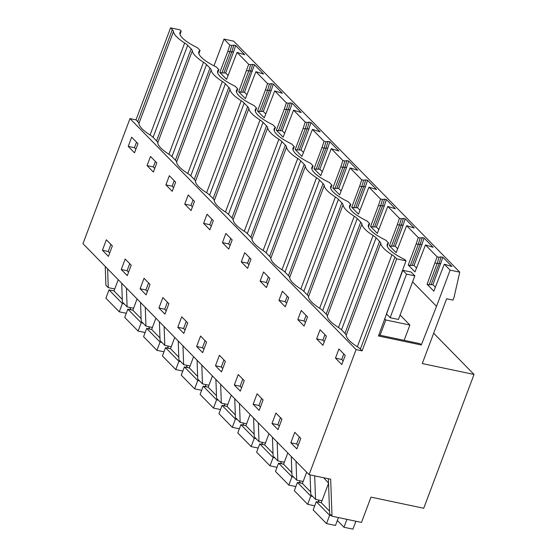 <?xml version="1.0" encoding="UTF-8"?>
<svg xmlns="http://www.w3.org/2000/svg" width="557" height="557" viewBox="0 0 557 557"><rect width="100%" height="100%" fill="white"/><g stroke="black" fill="none" stroke-linecap="round" stroke-linejoin="round"><path stroke-width="0.84" d="M107.598 268.822L108.274 287.628L105.9 285.205L105.224 266.399M213.979 65.83L224.018 39.108L233.655 41.141L459.755 272.15L454.066 297.306L453.015 300.098L446.623 298.754L422.269 363.554L474.028 374.457L423.738 508.249L370.997 497.136L361.493 522.424L332.007 516.214L330.67 479.222L309.079 474.675L82.972 243.667L129.983 118.599L135.985 119.859L137.725 121.635A14.503 3.878 20.6 0 1 138.902 123.584A38.677 10.332 20.6 0 0 150.077 135.003L184.659 42.993A38.677 10.332 -159.4 0 1 173.485 31.575A14.503 3.878 -159.4 0 0 172.308 29.625L170.574 27.85L135.985 119.859M170.574 27.85L179.918 29.82L181.22 31.15A31.909 8.529 -159.4 0 0 179.981 32.543A31.909 8.529 -159.4 0 0 197.45 47.735L200.06 50.402A31.909 8.529 -159.4 0 0 198.828 51.794A31.909 8.529 -159.4 0 0 216.297 66.986L218.901 69.653A31.909 8.529 -159.4 0 0 217.669 71.045A31.909 8.529 -159.4 0 0 235.138 86.238L237.748 88.904A31.909 8.529 -159.4 0 0 236.509 90.29A31.909 8.529 -159.4 0 0 253.978 105.489L256.589 108.155A31.909 8.529 -159.4 0 0 255.35 109.541A31.909 8.529 -159.4 0 0 272.819 124.74L275.43 127.407A31.909 8.529 -159.4 0 0 274.197 128.792A31.909 8.529 -159.4 0 0 291.666 143.991L294.27 146.658A31.909 8.529 -159.4 0 0 293.038 148.044A31.909 8.529 -159.4 0 0 310.507 163.243L313.111 165.909A31.909 8.529 -159.4 0 0 311.878 167.295A31.909 8.529 -159.4 0 0 329.347 182.494L331.958 185.161A31.909 8.529 -159.4 0 0 330.719 186.546A31.909 8.529 -159.4 0 0 348.188 201.745L350.799 204.412A31.909 8.529 -159.4 0 0 349.559 205.798A31.909 8.529 -159.4 0 0 367.028 220.997L369.639 223.663A31.909 8.529 -159.4 0 0 368.407 225.049A31.909 8.529 -159.4 0 0 385.876 240.248L388.48 242.908A31.909 8.529 -159.4 0 0 387.247 244.3A31.909 8.529 -159.4 0 0 404.716 259.499L406.018 260.829L396.675 258.859L362.092 350.875L356.083 349.608L129.983 118.599M114.728 288.992L108.274 287.628M309.079 474.675L356.083 349.608M335.481 358.13L338.921 348.974L345.229 355.415L341.789 364.57L335.481 358.13L341.713 359.439L343.78 353.932M290.838 442.759L294.771 432.295L300.78 438.436L296.846 448.9L290.838 442.759L296.651 443.985L299.304 436.925M128.221 146.373L134.522 152.813L137.969 143.657L131.661 137.21L128.221 146.373L134.446 147.682L136.521 142.174M278.953 300.376L285.261 306.816L288.7 297.661L282.399 291.22L278.953 300.376L285.184 301.692L286.632 303.168M102.418 250.253L106.352 239.788L112.361 245.922L108.427 256.394L102.418 250.253L108.232 251.479L110.885 244.419M271.997 423.508L278.006 429.649L281.939 419.184L275.931 413.043L271.997 423.508L277.811 424.733L280.463 417.673M253.15 404.257L257.083 393.792L263.092 399.933L259.158 410.398L253.15 404.257L258.963 405.482L261.623 398.422M297.8 319.627L301.24 310.472L307.548 316.912L304.101 326.068L297.8 319.627L304.025 320.943L305.473 322.419M222.431 242.622L225.87 233.467L232.178 239.907L228.732 249.07L222.431 242.622L228.655 243.938L230.104 245.414M158.94 308.007L162.874 297.535L168.882 303.676L164.949 314.141L158.94 308.007L164.754 309.232L167.406 302.173M140.099 288.756L144.033 278.291L150.042 284.425L146.108 294.89L140.099 288.756L145.913 289.981L148.566 282.921M184.743 204.12L188.189 194.964L194.49 201.404L191.051 210.567L184.743 204.12L190.974 205.436L192.423 206.912M121.259 269.504L127.268 275.645L131.201 265.174L125.193 259.04L121.259 269.504L127.073 270.73L129.725 263.67M147.062 165.617L150.501 156.461L156.809 162.902L153.363 172.064L147.062 165.617L153.293 166.933L154.742 168.416M165.902 184.868L169.342 175.713L175.65 182.153L172.21 191.316L165.902 184.868L172.134 186.184L173.582 187.66M203.583 223.371L207.03 214.215L213.331 220.656L209.892 229.818L203.583 223.371L209.815 224.687L211.263 226.163M241.272 261.874L244.711 252.718L251.019 259.158L247.58 268.314L241.272 261.874L247.503 263.189L248.951 264.666M177.787 327.258L183.796 333.392L187.73 322.928L181.721 316.787L177.787 327.258L183.601 328.484L186.254 321.424M234.309 385.005L238.243 374.541L244.251 380.682L240.318 391.146L234.309 385.005L240.123 386.231L242.775 379.171M215.468 365.754L219.402 355.289L225.411 361.43L221.477 371.895L215.468 365.754L221.282 366.979L223.935 359.926M260.112 281.125L263.558 271.969L269.86 278.409L266.42 287.565L260.112 281.125L266.343 282.441L267.792 283.917M196.628 346.51L202.637 352.644L206.57 342.179L200.562 336.038L196.628 346.51L202.442 347.728L205.094 340.675M316.641 338.879L320.08 329.723L326.388 336.163L322.942 345.319L316.641 338.879L322.865 340.188L324.313 341.671M121.691 283.221L122.373 302.026L127.114 306.879L126.439 288.073M109.708 252.982L108.232 251.479M235.639 45.528L233.571 51.864L229.874 51.836L231.775 45.465L233.815 45.145L235.639 45.528L244.697 54.781L237.045 52.421L248.68 64.306L238.681 91.752L240.777 92.19L248.714 71.087L250.622 64.716L248.68 64.306M237.045 52.421L226.588 79.393L219.834 72.501L221.937 72.939L229.874 51.836L227.771 51.39L219.834 72.501M224.018 39.108L229.839 45.054L227.771 51.39M412.577 281.856L436.521 306.315L450.126 270.124L444.305 264.178L433.847 291.158L427.101 284.258L429.196 284.704L437.134 263.593L439.041 257.223L437.099 256.819L427.101 284.258M424.058 238.034L421.99 244.37L418.293 244.342L420.201 237.971L422.234 237.651L424.058 238.034L433.116 247.294L425.464 244.927L437.099 256.819M425.464 244.927L415.007 271.907L408.253 265.007L410.356 265.452L418.293 244.342L416.19 243.903L408.253 265.007M405.218 218.783L403.15 225.119L399.446 225.098L401.353 218.72L403.393 218.4L405.218 218.783L414.276 228.043L406.617 225.676L418.258 237.567L416.19 243.903M406.617 225.676L396.166 252.655L389.413 245.755L391.515 246.201L399.446 225.098L397.35 224.652L389.413 245.755M386.377 199.531L384.309 205.874L380.605 205.846L382.513 199.476L384.553 199.148L386.377 199.531L395.435 208.791L387.776 206.424L399.418 218.316L397.35 224.652M387.776 206.424L377.326 233.404L370.572 226.504L372.675 226.95L380.605 205.846L378.502 205.401L370.572 226.504M367.529 180.28L365.462 186.623L361.765 186.595L363.672 180.224L365.712 179.897L367.529 180.28L376.588 189.54L368.936 187.173L380.57 199.065L378.502 205.401M368.936 187.173L358.478 214.153L351.732 207.253L353.834 207.698L361.765 186.595L359.662 186.149L351.732 207.253M348.689 161.029L346.621 167.372L342.924 167.344L344.832 160.973L346.865 160.646L348.689 161.029L357.747 170.289L350.095 167.922L361.73 179.814L359.662 186.149M350.095 167.922L339.638 194.901L332.891 188.008L334.987 188.447L342.924 167.344L340.821 166.898L332.891 188.008M329.848 141.784L327.781 148.12L324.083 148.092L325.991 141.722L328.024 141.394L329.848 141.784L338.907 151.038L331.255 148.67L342.889 160.562L340.821 166.898M331.255 148.67L320.797 175.65L314.044 168.757L316.146 169.196L324.083 148.092L321.981 147.647L314.044 168.757M311.008 122.533L308.94 128.869L305.236 128.841L307.144 122.47L309.184 122.143L311.008 122.533L320.066 131.786L312.407 129.419L324.049 141.311L321.981 147.647M312.407 129.419L301.957 156.399L295.203 149.506L297.306 149.944L305.236 128.841L303.14 128.395L295.203 149.506M292.16 103.282L290.093 109.618L286.395 109.59L288.303 103.219L290.343 102.899L292.16 103.282L301.226 112.535L293.567 110.168L305.208 122.06L303.14 128.395M293.567 110.168L283.116 137.147L276.363 130.254L278.465 130.693L286.395 109.59L284.293 109.144L276.363 130.254M273.32 84.03L271.252 90.366L267.555 90.338L269.463 83.968L271.503 83.647L273.32 84.03L282.378 93.284L274.726 90.916L286.361 102.808L284.293 109.144M274.726 90.916L264.269 117.896L257.522 111.003L259.625 111.442L267.555 90.338L265.452 89.893L257.522 111.003M250.622 64.716L252.655 64.396L254.479 64.779L263.538 74.032L255.886 71.672L267.52 83.557L265.452 89.893M255.886 71.672L245.428 98.645L238.681 91.752M231.775 45.465L229.839 45.054M269.463 83.968L267.52 83.557M288.303 103.219L286.361 102.808M307.144 122.47L305.208 122.06M325.991 141.722L324.049 141.311M344.832 160.973L342.889 160.562M363.672 180.224L361.73 179.814M382.513 199.476L380.57 199.065M401.353 218.72L399.418 218.316M420.201 237.971L418.258 237.567M444.305 264.178L451.957 266.545L442.899 257.285L441.081 256.902L439.041 257.223M459.755 272.15L450.126 270.124M233.571 51.864L225.634 72.967L228.071 75.453L225.634 72.967L221.937 72.939M442.899 257.285L432.9 284.731L435.33 287.217L432.9 284.731L429.196 284.704M421.99 244.37L414.06 265.48L416.49 267.966L414.06 265.48L410.356 265.452M403.15 225.119L395.212 246.229L397.649 248.714L395.212 246.229L391.515 246.201M384.309 205.874L376.372 226.978L378.802 229.463L376.372 226.978L372.675 226.95M365.462 186.623L357.531 207.726L359.961 210.212L357.531 207.726L353.834 207.698M346.621 167.372L338.691 188.475L341.121 190.96L338.691 188.475L334.987 188.447M327.781 148.12L319.843 169.224L322.28 171.709L319.843 169.224L316.146 169.196M308.94 128.869L301.003 149.972L303.44 152.458L301.003 149.972L297.306 149.944M290.093 109.618L282.162 130.721L284.592 133.207L282.162 130.721L278.465 130.693M271.252 90.366L263.322 111.47L265.752 113.955L263.322 111.47L259.625 111.442M254.479 64.779L244.481 92.218L246.911 94.704L244.481 92.218L240.777 92.19M474.028 374.457L433.666 333.218M153.091 137.335L156.566 140.886A14.503 3.878 20.6 0 1 157.742 142.836A38.677 10.332 20.6 0 0 168.917 154.254L203.507 62.245A38.677 10.332 -159.4 0 1 192.332 50.826A14.503 3.878 -159.4 0 0 191.148 48.877L187.674 45.326L153.091 137.335A14.503 3.878 20.6 0 0 150.077 135.003M360.351 349.1A14.503 3.878 20.6 0 0 357.336 346.76L391.926 254.751A14.503 3.878 -159.4 0 1 394.941 257.083L360.351 349.1L362.092 350.875M341.511 329.848A14.503 3.878 20.6 0 0 338.496 327.509L373.086 235.5A14.503 3.878 -159.4 0 1 376.093 237.832L341.511 329.848L344.985 333.399A14.503 3.878 20.6 0 1 346.162 335.342A38.677 10.332 20.6 0 0 357.336 346.76M322.67 310.597A14.503 3.878 20.6 0 0 319.655 308.265L354.238 216.248A14.503 3.878 -159.4 0 1 357.253 218.581L322.67 310.597L326.144 314.148A14.503 3.878 20.6 0 1 327.321 316.098A38.677 10.332 20.6 0 0 338.496 327.509M303.83 291.346A14.503 3.878 20.6 0 0 300.815 289.013L335.398 196.997A14.503 3.878 -159.4 0 1 338.412 199.329L303.83 291.346L307.304 294.897A14.503 3.878 20.6 0 1 308.481 296.846A38.677 10.332 20.6 0 0 319.655 308.265M284.982 272.095A14.503 3.878 20.6 0 0 281.974 269.762L316.557 177.746A14.503 3.878 -159.4 0 1 319.572 180.078L284.982 272.095L288.463 275.645A14.503 3.878 20.6 0 1 289.64 277.595A38.677 10.332 20.6 0 0 300.815 289.013M266.142 252.843A14.503 3.878 20.6 0 0 263.127 250.511L297.717 158.494A14.503 3.878 -159.4 0 1 300.724 160.834L266.142 252.843L269.616 256.394A14.503 3.878 20.6 0 1 270.799 258.344A38.677 10.332 20.6 0 0 281.974 269.762M247.301 233.592A14.503 3.878 20.6 0 0 244.286 231.259L278.876 139.243A14.503 3.878 -159.4 0 1 281.884 141.582L247.301 233.592L250.775 237.143A14.503 3.878 20.6 0 1 251.952 239.092A38.677 10.332 20.6 0 0 263.127 250.511M228.461 214.341A14.503 3.878 20.6 0 0 225.446 212.008L260.028 119.992A14.503 3.878 -159.4 0 1 263.043 122.331L228.461 214.341L231.935 217.891A14.503 3.878 20.6 0 1 233.111 219.841A38.677 10.332 20.6 0 0 244.286 231.259M209.613 195.089A14.503 3.878 20.6 0 0 206.605 192.757L241.188 100.74A14.503 3.878 -159.4 0 1 244.203 103.08L209.613 195.089L213.094 198.64A14.503 3.878 20.6 0 1 214.271 200.59A38.677 10.332 20.6 0 0 225.446 212.008M190.773 175.838A14.503 3.878 20.6 0 0 187.765 173.506L222.347 81.496A14.503 3.878 -159.4 0 1 225.362 83.829L190.773 175.838L194.247 179.389A14.503 3.878 20.6 0 1 195.43 181.338A38.677 10.332 20.6 0 0 206.605 192.757M203.507 62.245A14.503 3.878 -159.4 0 1 206.515 64.577L171.932 156.587L175.406 160.138A14.503 3.878 20.6 0 1 176.583 162.087A38.677 10.332 20.6 0 0 187.765 173.506M171.932 156.587A14.503 3.878 20.6 0 0 168.917 154.254M184.659 42.993A14.503 3.878 -159.4 0 1 187.674 45.326M222.347 81.496A38.677 10.332 -159.4 0 1 211.173 70.078A14.503 3.878 -159.4 0 0 209.996 68.128L206.515 64.577M241.188 100.74A38.677 10.332 -159.4 0 1 230.013 89.329A14.503 3.878 -159.4 0 0 228.836 87.379L225.362 83.829M260.028 119.992A38.677 10.332 -159.4 0 1 248.854 108.573A14.503 3.878 -159.4 0 0 247.677 106.631L244.203 103.08M278.876 139.243A38.677 10.332 -159.4 0 1 267.694 127.825A14.503 3.878 -159.4 0 0 266.518 125.882L263.043 122.331M297.717 158.494A38.677 10.332 -159.4 0 1 286.542 147.076A14.503 3.878 -159.4 0 0 285.358 145.133L281.884 141.582M316.557 177.746A38.677 10.332 -159.4 0 1 305.382 166.327A14.503 3.878 -159.4 0 0 304.206 164.385L300.724 160.834M335.398 196.997A38.677 10.332 -159.4 0 1 324.223 185.578A14.503 3.878 -159.4 0 0 323.046 183.636L319.572 180.078M354.238 216.248A38.677 10.332 -159.4 0 1 343.063 204.83A14.503 3.878 -159.4 0 0 341.887 202.88L338.412 199.329M373.086 235.5A38.677 10.332 -159.4 0 1 361.911 224.081A14.503 3.878 -159.4 0 0 360.727 222.132L357.253 218.581M391.926 254.751A38.677 10.332 -159.4 0 1 380.751 243.332A14.503 3.878 -159.4 0 0 379.575 241.383L376.093 237.832M394.941 257.083L396.675 258.859M180.002 34.402L181.22 31.15M436.521 306.315L421.287 344.992L419.985 343.662L378.823 334.994M134.446 147.682L135.894 149.165M133.576 308.237L127.114 306.879M233.815 45.145L231.907 51.516L223.977 72.619M198.842 53.653L200.06 50.402M140.531 302.472L141.213 321.278L145.962 326.13L152.416 327.488M145.28 307.325L145.962 326.13M128.549 272.234L127.073 270.73M217.683 72.904L218.901 69.653M153.293 166.933L155.361 161.426M252.412 71.115L246.612 70.642M252.655 64.396L250.747 70.767L242.817 91.87M159.379 321.723L160.054 340.529L164.802 345.382L171.257 346.739M164.12 326.576L164.802 345.382M147.389 291.485L145.913 289.981M236.523 92.149L237.748 88.904M172.134 186.184L174.202 180.677M271.503 83.647L269.595 90.018L261.658 111.121M178.219 340.975L178.894 359.78L183.643 364.633L190.097 365.991M182.968 345.827L183.643 364.633M166.23 310.736L164.754 309.232M255.364 111.4L256.589 108.155M190.974 205.436L193.042 199.928M290.343 102.899L288.435 109.269L280.498 130.373M197.06 360.226L197.735 379.032L202.483 383.884L208.945 385.242M201.808 365.079L202.483 383.884M185.07 329.988L183.601 328.484M274.211 130.651L275.43 127.407M209.815 224.687L211.883 219.18M309.184 122.143L307.276 128.521L299.346 149.624M215.9 379.477L216.582 398.283L221.331 403.136L227.785 404.493M220.649 384.33L221.331 403.136M203.918 349.239L202.442 347.728M293.052 149.903L294.27 146.658M228.655 243.938L230.73 238.431M328.024 141.394L326.117 147.765L318.186 168.875M234.741 398.728L235.423 417.534L240.171 422.387L246.626 423.745M239.489 403.581L240.171 422.387M222.758 368.49L221.282 366.979M311.892 169.154L313.111 165.909M247.503 263.189L249.571 257.682M346.865 160.646L344.964 167.016L337.027 188.127M253.588 417.98L254.264 436.785L259.012 441.638L265.466 442.996M258.337 422.833L259.012 441.638M241.599 387.742L240.123 386.231M330.733 188.405L331.958 185.161M266.343 282.441L268.411 276.933M365.712 179.897L363.805 186.268L355.867 207.378M272.429 437.231L273.104 456.037L277.852 460.89L284.307 462.247M277.177 442.084L277.852 460.89M260.439 406.993L258.963 405.482M349.573 207.657L350.799 204.412M285.184 301.692L287.252 296.185M384.553 199.148L382.645 205.519L374.715 226.629M291.269 456.482L291.952 475.288L296.693 480.141L303.154 481.499M296.018 461.335L296.693 480.141M279.287 426.244L277.811 424.733M368.421 226.908L369.639 223.663M304.025 320.943L306.099 315.429M403.393 218.4L401.486 224.77L393.555 245.881M310.082 474.884L310.792 494.539L315.541 499.385L321.995 500.75M314.691 475.859L315.541 499.385M298.127 445.496L296.651 443.985M387.261 246.159L388.48 242.908M322.865 340.188L324.94 334.68M422.234 237.651L420.326 244.022L412.396 265.132M323.673 477.753L328.526 483.086M421.287 344.992L378.475 335.968L406.018 260.829M332.007 516.214L329.633 513.791L328.365 478.742M341.713 359.439L343.161 360.922M440.831 263.621L435.031 263.155M441.081 256.902L439.174 263.273L431.236 284.376M380.069 335.258L385.813 319.976L409.896 325.044L404.152 340.327M385.813 319.976L384.629 318.764M400.107 315.039L409.896 325.044M124.232 303.934L122.366 303.537L119.254 311.823L105.9 298.183L109.012 289.898L122.366 303.537M126.293 313.306L119.254 311.823M130.512 307.596L129.781 309.553M131.16 309.845L130.08 308.745M122.275 299.408L113.997 290.949L118.23 279.684M113.997 290.949L109.012 289.898M143.079 323.185L141.206 322.788L138.094 331.074L124.74 317.434L127.852 309.149L141.206 322.788M145.133 332.557L138.094 331.074M149.36 326.848L148.622 328.804M150.007 329.096L148.928 327.996M141.116 318.66L132.838 310.2L137.071 298.935M132.838 310.2L127.852 309.149M161.92 342.437L160.047 342.04L156.935 350.325L143.581 336.686L146.693 328.4L160.047 342.04M163.974 351.808L156.935 350.325M168.2 346.099L167.462 348.055M168.848 348.348L167.768 347.248M159.956 337.911L151.678 329.452L155.911 318.186M151.678 329.452L146.693 328.4M180.76 361.688L178.888 361.291L175.775 369.576L162.421 355.937L165.54 347.652L178.888 361.291M182.814 371.059L175.775 369.576M187.041 365.35L186.303 367.307M187.688 367.599L186.609 366.499M178.804 357.162L170.519 348.703L174.752 337.438M170.519 348.703L165.54 347.652M199.601 380.939L197.735 380.542L194.616 388.828L181.269 375.188L184.381 366.903L197.735 380.542M201.662 390.311L194.616 388.828M205.881 384.602L205.15 386.558M206.529 386.85L205.449 385.75M197.644 376.414L189.366 367.954L193.599 356.689M189.366 367.954L184.381 366.903M218.441 400.191L216.576 399.794L213.463 408.079L200.109 394.44L203.221 386.154L216.576 399.794M220.502 409.562L213.463 408.079M224.722 403.853L223.991 405.809M225.369 406.102L224.297 404.995M216.485 395.658L208.207 387.199L212.44 375.94M208.207 387.199L203.221 386.154M237.289 419.442L235.416 419.045L232.304 427.33L218.95 413.691L222.062 405.405L235.416 419.045M239.343 428.813L232.304 427.33M243.569 423.104L242.831 425.061M244.217 425.353L243.137 424.246M235.326 414.909L227.047 406.45L231.28 395.192M227.047 406.45L222.062 405.405M256.129 438.686L254.257 438.296L251.144 446.582L237.79 432.942L240.909 424.657L254.257 438.296M258.183 448.065L251.144 446.582M262.41 442.349L261.672 444.312M263.057 444.604L261.978 443.497M254.173 434.161L245.888 425.701L250.121 414.443M245.888 425.701L240.909 424.657M274.97 457.938L273.104 457.548L269.985 465.833L256.631 452.187L259.75 443.901L273.104 457.548M277.024 467.316L269.985 465.833M281.25 461.6L280.512 463.563M281.898 463.849L280.819 462.749M273.014 453.412L264.735 444.952L268.961 433.694M264.735 444.952L259.75 443.901M293.811 477.189L291.945 476.799L288.825 485.084L275.478 471.438L278.591 463.152L291.945 476.799M295.871 486.567L288.825 485.084M300.091 480.851L299.36 482.815M300.738 483.1L299.659 482M291.854 472.663L283.576 464.204L287.809 452.945M283.576 464.204L278.591 463.152M312.651 496.44L310.785 496.05L307.673 504.336L294.319 490.689L297.431 482.404L310.785 496.05M314.712 505.819L307.673 504.336M318.938 500.102L318.2 502.066M319.579 502.351L318.507 501.251M310.695 491.915L302.416 483.455L306.649 472.197M302.416 483.455L297.431 482.404M355.895 521.248L352.922 529.15L343.961 527.263L337.347 520.503M331.499 515.691L329.626 515.302L326.513 523.587L313.159 509.94L316.272 501.655L329.626 515.302M338.447 517.571L335.474 525.474L326.513 523.587M346.927 519.361L343.961 527.263M329.535 511.166L321.257 502.706L328.533 483.351M321.257 502.706L316.272 501.655M390.144 317.706L406.533 274.1L414.84 275.847L398.45 319.453L390.144 317.706L386.433 313.918L402.822 270.305L406.533 274.1M402.822 270.305L411.129 272.06L414.84 275.847M172.308 29.625L137.725 121.635M191.148 48.877L156.566 140.886M138.902 123.584L173.485 31.575M209.996 68.128L175.406 160.138M157.742 142.836L192.332 50.826M228.836 87.379L194.247 179.389M176.583 162.087L211.173 70.078M247.677 106.631L213.094 198.64M195.43 181.338L230.013 89.329M266.518 125.882L231.935 217.891M214.271 200.59L248.854 108.573M285.358 145.133L250.775 237.143M233.111 219.841L267.694 127.825M304.206 164.385L269.616 256.394M251.952 239.092L286.542 147.076M323.046 183.636L288.463 275.645M270.799 258.344L305.382 166.327M341.887 202.88L307.304 294.897M289.64 277.595L324.223 185.578M360.727 222.132L326.144 314.148M308.481 296.846L343.063 204.83M379.575 241.383L344.985 333.399M327.321 316.098L361.911 224.081M346.162 335.342L380.751 243.332"/></g></svg>
